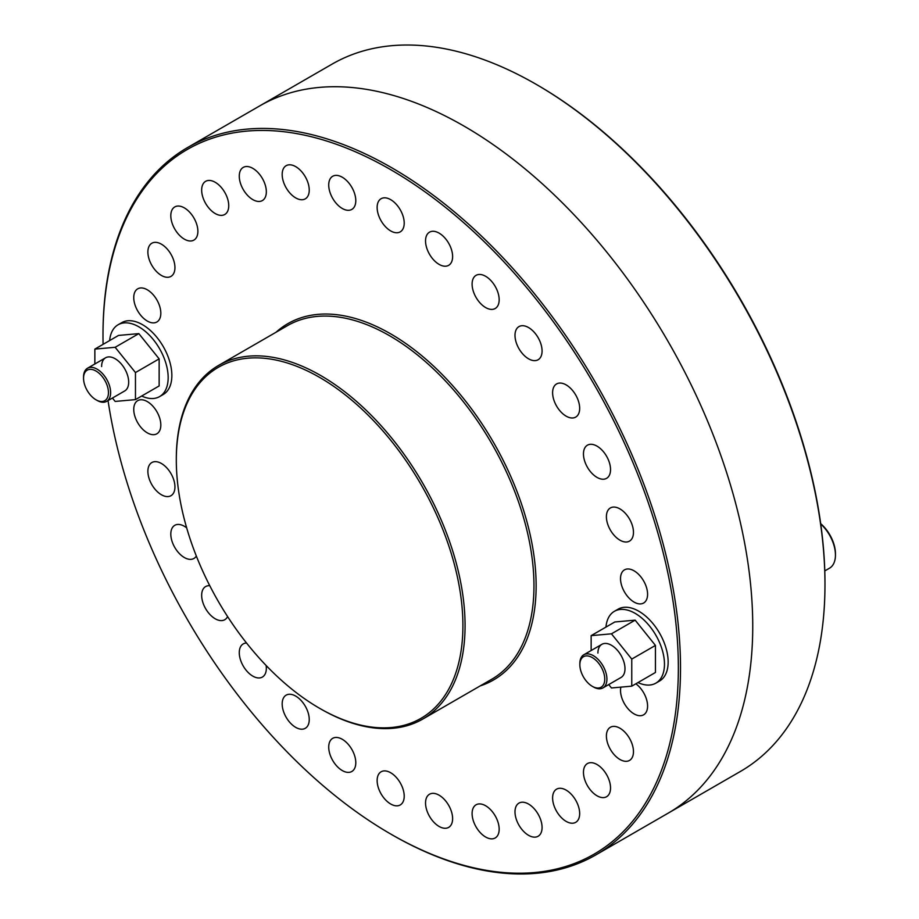 <?xml version="1.0" encoding="UTF-8"?>
<svg xmlns="http://www.w3.org/2000/svg" width="919" height="919" viewBox="0 0 919 919"><rect width="100%" height="100%" fill="white"/><g stroke="black" fill="none" stroke-linecap="round" stroke-linejoin="round"><path stroke-width="1.38" d="M536.225 84.364L537.305 84.996A406.83 234.885 60 0 1 824.975 583.255L824.975 584.507A408.369 235.769 -120 0 0 536.225 84.364A408.369 235.769 -120 0 0 332.046 64.146L259.813 105.846A408.369 235.769 -120 0 1 574.49 215.253A408.369 235.769 -120 0 1 752.741 626.207A408.369 235.769 -120 0 0 574.49 215.253A408.369 235.769 -120 0 0 259.813 105.846L187.579 147.545A408.369 235.769 -120 0 0 102.997 334.493L102.997 335.745A406.83 234.885 60 0 1 390.667 169.647A406.83 234.885 60 0 1 678.348 667.918A406.83 234.885 60 0 1 390.667 834.004A406.83 234.885 60 0 1 108.04 400.569M390.667 834.004L391.747 834.636A408.369 235.769 -120 0 0 595.937 854.854L668.17 813.154A408.369 235.769 -120 0 0 752.741 626.207A408.369 235.769 -120 0 1 668.17 813.154L740.404 771.455A408.369 235.769 -120 0 0 824.975 584.507M620.52 578.625A19.138 11.051 -120 0 0 628.872 597.89A19.138 11.051 -120 0 0 643.622 603.025A19.138 11.051 -120 0 0 647.585 594.26A19.138 11.051 -120 0 0 639.233 574.995A19.138 11.051 -120 0 0 624.483 569.86A19.138 11.051 -120 0 0 620.52 578.625M606.402 516.719A19.138 11.051 -120 0 0 614.754 535.984A19.138 11.051 -120 0 0 629.504 541.119A19.138 11.051 -120 0 0 633.467 532.354A19.138 11.051 -120 0 0 625.115 513.089A19.138 11.051 -120 0 0 610.365 507.954A19.138 11.051 -120 0 0 606.402 516.719M583.462 453.94A19.138 11.051 -120 0 0 591.825 473.205A19.138 11.051 -120 0 0 606.574 478.339A19.138 11.051 -120 0 0 610.538 469.575A19.138 11.051 -120 0 0 602.186 450.31A19.138 11.051 -120 0 0 587.436 445.187A19.138 11.051 -120 0 0 583.462 453.94M552.606 392.7A19.138 11.051 -120 0 0 560.958 411.965A19.138 11.051 -120 0 0 575.708 417.1A19.138 11.051 -120 0 0 579.671 408.335A19.138 11.051 -120 0 0 571.319 389.07A19.138 11.051 -120 0 0 556.569 383.947A19.138 11.051 -120 0 0 552.606 392.7M514.996 335.366A19.138 11.051 -120 0 0 523.359 354.619A19.138 11.051 -120 0 0 538.109 359.754A19.138 11.051 -120 0 0 542.072 350.989A19.138 11.051 -120 0 0 533.721 331.725A19.138 11.051 -120 0 0 518.971 326.601A19.138 11.051 -120 0 0 514.996 335.366M472.102 284.109A19.138 11.051 -120 0 0 480.453 303.373A19.138 11.051 -120 0 0 495.203 308.508A19.138 11.051 -120 0 0 499.166 299.743A19.138 11.051 -120 0 0 490.815 280.479A19.138 11.051 -120 0 0 476.065 275.344A19.138 11.051 -120 0 0 472.102 284.109M425.543 240.927A19.138 11.051 -120 0 0 433.906 260.192A19.138 11.051 -120 0 0 448.656 265.327A19.138 11.051 -120 0 0 452.619 256.562A19.138 11.051 -120 0 0 444.268 237.297A19.138 11.051 -120 0 0 429.518 232.162A19.138 11.051 -120 0 0 425.543 240.927M377.135 207.476A19.138 11.051 -120 0 0 385.498 226.74A19.138 11.051 -120 0 0 400.247 231.864A19.138 11.051 -120 0 0 404.211 223.099A19.138 11.051 -120 0 0 395.848 203.834A19.138 11.051 -120 0 0 381.098 198.711A19.138 11.051 -120 0 0 377.135 207.476M328.726 185.029A19.138 11.051 -120 0 0 337.078 204.294A19.138 11.051 -120 0 0 351.828 209.417A19.138 11.051 -120 0 0 355.791 200.664A19.138 11.051 -120 0 0 347.439 181.399A19.138 11.051 -120 0 0 332.689 176.264A19.138 11.051 -120 0 0 328.726 185.029M282.179 174.461A19.138 11.051 -120 0 0 290.53 193.725A19.138 11.051 -120 0 0 305.28 198.849A19.138 11.051 -120 0 0 309.243 190.084A19.138 11.051 -120 0 0 300.892 170.819A19.138 11.051 -120 0 0 286.142 165.696A19.138 11.051 -120 0 0 282.179 174.461M239.273 176.172A19.138 11.051 -120 0 0 247.625 195.437A19.138 11.051 -120 0 0 262.375 200.56A19.138 11.051 -120 0 0 266.338 191.795A19.138 11.051 -120 0 0 257.986 172.531A19.138 11.051 -120 0 0 243.236 167.407A19.138 11.051 -120 0 0 239.273 176.172M201.663 190.095A19.138 11.051 -120 0 0 210.026 209.36A19.138 11.051 -120 0 0 224.776 214.483A19.138 11.051 -120 0 0 228.739 205.718A19.138 11.051 -120 0 0 220.388 186.454A19.138 11.051 -120 0 0 205.638 181.33A19.138 11.051 -120 0 0 201.663 190.095M170.808 215.701A19.138 11.051 -120 0 0 179.159 234.965A19.138 11.051 -120 0 0 193.909 240.089A19.138 11.051 -120 0 0 197.884 231.324A19.138 11.051 -120 0 0 189.521 212.059A19.138 11.051 -120 0 0 174.771 206.936A19.138 11.051 -120 0 0 170.808 215.701M147.879 252.001A19.138 11.051 -120 0 0 156.23 271.266A19.138 11.051 -120 0 0 170.98 276.389A19.138 11.051 -120 0 0 174.943 267.624A19.138 11.051 -120 0 0 166.592 248.36A19.138 11.051 -120 0 0 151.842 243.236A19.138 11.051 -120 0 0 147.879 252.001M133.749 297.595A19.138 11.051 -120 0 0 142.112 316.86A19.138 11.051 -120 0 0 156.862 321.995A19.138 11.051 -120 0 0 160.825 313.23A19.138 11.051 -120 0 0 152.474 293.965A19.138 11.051 -120 0 0 137.724 288.83A19.138 11.051 -120 0 0 133.749 297.595M133.749 409.403A19.138 11.051 -120 0 0 142.112 428.668A19.138 11.051 -120 0 0 156.862 433.791A19.138 11.051 -120 0 0 160.825 425.026A19.138 11.051 -120 0 0 152.474 405.761A19.138 11.051 -120 0 0 137.724 400.638A19.138 11.051 -120 0 0 133.749 409.403M147.879 471.309A19.138 11.051 -120 0 0 156.23 490.574A19.138 11.051 -120 0 0 170.98 495.697A19.138 11.051 -120 0 0 174.943 486.932A19.138 11.051 -120 0 0 166.592 467.668A19.138 11.051 -120 0 0 151.842 462.544A19.138 11.051 -120 0 0 147.879 471.309M186.66 527.839A19.138 11.051 -120 0 0 174.771 525.323A19.138 11.051 -120 0 0 170.808 534.088A19.138 11.051 -120 0 0 179.159 553.353A19.138 11.051 -120 0 0 193.909 558.476A19.138 11.051 -120 0 0 196.344 556.052M209.762 585.69A19.138 11.051 -120 0 0 205.638 586.563A19.138 11.051 -120 0 0 201.663 595.328A19.138 11.051 -120 0 0 210.026 614.593A19.138 11.051 -120 0 0 224.776 619.716A19.138 11.051 -120 0 0 227.602 616.58M246.545 643.013A19.138 11.051 -120 0 0 243.236 643.909A19.138 11.051 -120 0 0 239.273 652.674A19.138 11.051 -120 0 0 247.625 671.938A19.138 11.051 -120 0 0 262.375 677.062A19.138 11.051 -120 0 0 266.338 668.297A19.138 11.051 -120 0 0 266.142 665.494M282.179 703.92A19.138 11.051 -120 0 0 290.53 723.184A19.138 11.051 -120 0 0 305.28 728.308A19.138 11.051 -120 0 0 309.243 719.543A19.138 11.051 -120 0 0 300.892 700.278A19.138 11.051 -120 0 0 286.142 695.155A19.138 11.051 -120 0 0 282.179 703.92M328.726 747.101A19.138 11.051 -120 0 0 337.078 766.366A19.138 11.051 -120 0 0 351.828 771.489A19.138 11.051 -120 0 0 355.791 762.724A19.138 11.051 -120 0 0 347.439 743.46A19.138 11.051 -120 0 0 332.689 738.336A19.138 11.051 -120 0 0 328.726 747.101M377.135 780.553A19.138 11.051 -120 0 0 385.498 799.817A19.138 11.051 -120 0 0 400.247 804.952A19.138 11.051 -120 0 0 404.211 796.187A19.138 11.051 -120 0 0 395.848 776.923A19.138 11.051 -120 0 0 381.098 771.788A19.138 11.051 -120 0 0 377.135 780.553M425.543 802.999A19.138 11.051 -120 0 0 433.906 822.264A19.138 11.051 -120 0 0 448.656 827.387A19.138 11.051 -120 0 0 452.619 818.634A19.138 11.051 -120 0 0 444.268 799.369A19.138 11.051 -120 0 0 429.518 794.234A19.138 11.051 -120 0 0 425.543 802.999M472.102 813.568A19.138 11.051 -120 0 0 480.453 832.832A19.138 11.051 -120 0 0 495.203 837.967A19.138 11.051 -120 0 0 499.166 829.202A19.138 11.051 -120 0 0 490.815 809.938A19.138 11.051 -120 0 0 476.065 804.803A19.138 11.051 -120 0 0 472.102 813.568M514.996 811.856A19.138 11.051 -120 0 0 523.359 831.121A19.138 11.051 -120 0 0 538.109 836.256A19.138 11.051 -120 0 0 542.072 827.491A19.138 11.051 -120 0 0 533.721 808.226A19.138 11.051 -120 0 0 518.971 803.103A19.138 11.051 -120 0 0 514.996 811.856M552.606 797.933A19.138 11.051 -120 0 0 560.958 817.198A19.138 11.051 -120 0 0 575.708 822.333A19.138 11.051 -120 0 0 579.671 813.568A19.138 11.051 -120 0 0 571.319 794.303A19.138 11.051 -120 0 0 556.569 789.168A19.138 11.051 -120 0 0 552.606 797.933M583.462 772.328A19.138 11.051 -120 0 0 591.825 791.592A19.138 11.051 -120 0 0 606.574 796.727A19.138 11.051 -120 0 0 610.538 787.962A19.138 11.051 -120 0 0 602.186 768.698A19.138 11.051 -120 0 0 587.436 763.563A19.138 11.051 -120 0 0 583.462 772.328M606.402 736.027A19.138 11.051 -120 0 0 614.754 755.292A19.138 11.051 -120 0 0 629.504 760.427A19.138 11.051 -120 0 0 633.467 751.662A19.138 11.051 -120 0 0 625.115 732.397A19.138 11.051 -120 0 0 610.365 727.274A19.138 11.051 -120 0 0 606.402 736.027M620.865 687.125A19.138 11.051 -120 0 0 620.52 690.433A19.138 11.051 -120 0 0 628.872 709.698A19.138 11.051 -120 0 0 643.622 714.821A19.138 11.051 -120 0 0 647.585 706.056A19.138 11.051 -120 0 0 635.856 683.793M218.607 365.406L287.498 325.625A204.179 117.885 60 0 1 444.842 380.328A204.179 117.885 60 0 1 533.962 585.805A204.179 117.885 60 0 1 491.676 679.279L422.786 719.06A204.179 117.885 -120 0 0 465.071 625.586A204.179 117.885 -120 0 0 375.94 420.109A204.179 117.885 -120 0 0 218.607 365.406A204.179 117.885 -120 0 0 176.31 458.88L176.31 460.12A202.651 117 60 0 1 319.605 377.387A202.651 117 60 0 1 462.912 625.586A202.651 117 60 0 1 319.605 708.319A202.651 117 60 0 1 176.31 460.12M480.235 685.884A205.718 118.769 -120 0 0 536.133 585.805A205.718 118.769 -120 0 0 438.041 370.368A205.718 118.769 -120 0 0 276.056 332.23M103.089 344.349A406.83 234.885 60 0 1 102.997 335.745M595.937 854.854A408.369 235.769 -120 0 0 680.508 667.918A408.369 235.769 -120 0 0 502.256 256.952A408.369 235.769 -120 0 0 187.579 147.545M319.605 708.319L320.697 708.94A204.179 117.885 -120 0 0 422.786 719.06M605.954 627.091A41.47 23.94 60 0 1 614.409 611.307A41.47 23.94 60 0 1 646.367 622.416A41.47 23.94 60 0 1 664.471 664.15A41.47 23.94 60 0 1 655.879 683.139A41.47 23.94 60 0 1 637.981 682.564M614.409 611.307L618.085 609.182A41.47 23.94 60 0 1 650.043 620.291A41.47 23.94 60 0 1 668.147 662.025A41.47 23.94 60 0 1 659.555 681.013L655.879 683.139M820.701 523.669A27.202 15.703 60 0 1 835.451 553.789L835.451 555.042A28.742 16.588 -120 0 0 820.747 524.002M824.78 570.917L829.501 568.195A28.742 16.588 -120 0 0 835.451 555.042M593.387 686.952L592.307 686.332A17.61 10.166 -120 0 0 604.759 679.141A17.61 10.166 -120 0 0 592.307 657.579A17.61 10.166 -120 0 0 579.855 664.759A17.61 10.166 -120 0 0 592.307 686.332L593.387 686.952A19.138 11.051 60 0 0 602.956 687.906L621.026 677.475A19.138 11.051 -120 0 0 624.989 668.71A19.138 11.051 -120 0 0 616.638 649.446A19.138 11.051 -120 0 0 601.888 644.322A19.138 11.051 -120 0 0 597.913 653.087M579.855 664.759L579.855 663.518A19.138 11.051 60 0 1 583.818 654.753A19.138 11.051 60 0 1 593.387 655.695A19.138 11.051 60 0 1 606.919 679.141A19.138 11.051 60 0 1 602.956 687.906M608.723 684.575L611.457 687.975L631.755 686.16L631.755 659.084L611.457 633.823L591.147 635.638L591.147 650.514M631.755 686.16L655.442 672.478L655.442 645.414L635.144 620.153L614.834 621.968L591.147 635.638M631.755 659.084L655.442 645.414M611.457 633.823L635.144 620.153M101.618 366.543A19.138 11.051 60 0 1 105.582 357.79A19.138 11.051 60 0 1 120.332 362.913A19.138 11.051 60 0 1 128.683 382.178A19.138 11.051 60 0 1 124.72 390.943L106.661 401.373A19.138 11.051 -120 0 0 110.625 392.608A19.138 11.051 -120 0 0 97.092 369.162A19.138 11.051 -120 0 0 87.512 368.22A19.138 11.051 -120 0 0 83.549 376.974L83.549 378.226A17.61 10.166 60 0 1 96.001 371.035A17.61 10.166 60 0 1 108.453 392.608A17.61 10.166 60 0 1 96.001 399.799L97.092 400.42A19.138 11.051 -120 0 0 106.661 401.373M94.852 363.981L94.852 349.105L115.151 347.29L135.461 372.551L135.461 399.616L115.151 401.431L112.428 398.042M94.852 349.105L118.54 335.424L138.838 333.62L159.148 358.869L159.148 385.946L135.461 399.616M115.151 347.29L138.838 333.62M135.461 372.551L159.148 358.869M97.092 400.42L96.001 399.799A17.61 10.166 60 0 1 83.549 378.226M141.675 396.032A41.47 23.94 -120 0 0 159.573 396.606A41.47 23.94 -120 0 0 168.166 377.617A41.47 23.94 -120 0 0 150.061 335.883A41.47 23.94 -120 0 0 118.103 324.763A41.47 23.94 -120 0 0 109.648 340.558M159.573 396.606L163.26 394.481A41.47 23.94 -120 0 0 171.853 375.492A41.47 23.94 -120 0 0 153.749 333.758A41.47 23.94 -120 0 0 121.79 322.638L118.103 324.763M583.818 654.753L601.888 644.322M87.512 368.22L105.582 357.79"/></g></svg>
